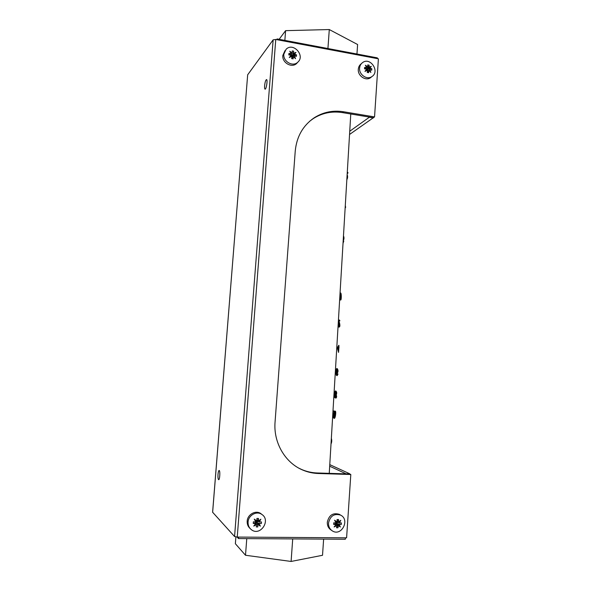 <?xml version="1.0" encoding="UTF-8"?>
<svg xmlns="http://www.w3.org/2000/svg" width="591" height="591" viewBox="0 0 591 591"><rect width="100%" height="100%" fill="white"/><g stroke="black" fill="none" stroke-linecap="round" stroke-linejoin="round"><path stroke-width="0.89" d="M347.264 172.557L347.966 172.454L347.19 173.784M346.836 179.723C347.744 178.046 347.848 176.325 347.146 174.567M346.895 178.718L347.065 175.904M347.493 172.395L347.434 173.2L347.907 173.252M345.307 205.299L345.425 206.791M345.218 206.769L345.654 206.813L345.159 207.714M345.174 207.544L345.602 207.596M343.172 240.951C344.006 239.466 344.198 237.974 343.733 236.474M343.031 243.307L343.763 241.165L343.282 241.098L343.098 242.214M331.019 443.937C331.839 442.253 331.957 440.376 331.352 438.3M331.108 442.482L331.255 439.94M341.664 266.083L341.458 269.592M341.45 269.695L341.28 272.517M340.379 298.987L340.335 293.971M340.01 293.705L340.135 293.668C340.719 295.47 340.726 297.339 340.128 299.29L339.751 298.034M339.677 299.341L340.645 299.977C341.532 300.516 341.495 292.567 340.601 292.981L340.054 292.981M340.12 299.977L340.165 299.977C341.051 300.516 341.014 292.56 340.128 292.973M264.605 85.784C264.473 87.786 264.62 88.901 265.034 89.145C266.253 89.766 267.849 79.704 266.556 79.556C265.684 79.955 265.041 82.031 264.605 85.784M218.013 474.351C217.843 477.521 218.064 479.301 218.677 479.693C219.859 479.877 220.303 470.207 219.106 470.473C218.604 470.672 218.242 471.965 218.013 474.351M343.556 111.758L374.546 116.915L378.403 58.819L275.761 39.464L273.145 39.841L247.673 74.791L212.605 512.227L234.568 536.525L237.242 537.071L346.599 537.825L350.803 474.499L349.673 473.982L317.323 472.985C311.893 472.807 306.655 471.64 301.632 469.483L302.599 469.993C285.002 462.65 273.323 442.474 275.059 422.055L295.234 151.119C296.645 136.691 302.924 125.61 314.08 117.875C323.041 112.127 332.866 110.096 343.556 111.758L342.477 112.608L373.364 117.735L349.547 134.46M302.599 469.993C307.638 472.157 312.89 473.325 318.342 473.502L350.803 474.499M374.546 116.915L373.364 117.735M342.477 112.608C331.824 110.953 322.029 112.984 313.097 118.71L309.64 121.273M299.002 468.235L301.632 469.483M235.89 536.968L235.366 543.727L245.501 555.259L291.097 561.45L322.523 555.289L323.632 539.11M292.715 538.911L291.097 561.45M246.772 538.623L245.501 555.259M237.139 537.071L238.513 538.571L345.329 539.243L345.425 537.817M329.778 464.637L349.687 473.76L345.669 473.856M345.683 473.642L329.682 466.21M238.513 538.571L238.624 537.079M377.302 58.612L377.346 57.866L277.12 38.932L276.61 39.619M349.739 131.246L369.545 117.099M369.53 117.299L373.357 117.934M277.12 38.932L277.061 39.708M356.957 54.01L357.607 44.517L329.29 29.55L285.601 30.658L279.129 39.309M284.855 40.395L285.601 30.658M327.931 48.528L329.29 29.55M339.035 326.254L338.414 324.961L338.842 326.38C339.404 325.22 339.234 323.683 338.333 321.755M339.5 320.034L339.884 320.869L338.828 320.883C339.53 322.398 340.542 326.439 339.241 327.089L338.857 327.089C340.157 326.446 339.145 322.398 338.444 320.883L339.507 320.869L339.5 320.034L338.436 320.056M338.141 325.057L338.857 327.089M338.444 320.883L338.828 320.883M339.507 320.869L339.884 320.869M338.251 349.909L337.712 347.737M338.281 346.969L337.114 346.873L338.281 346.998L338.628 345.351L338.554 352.399L337.114 346.873M338.909 345.351L338.968 347.87M338.879 347.863L338.554 352.399M338.274 347.796L337.431 347.7L338.229 350.98L338.274 347.796M336.626 350.286L336.515 352.155M337.092 372.389L337.047 369.316M336.929 369.264L336.959 372.441C336.242 371.436 336.22 370.372 336.9 369.264L336.929 369.264M337.402 373.904L338.008 374.014L337.402 373.904L336.988 374.967L336.345 372.204L337.04 373.194C338.037 371.525 337.986 369.981 336.885 368.562C335.636 368.525 335.732 375.802 337.04 375.669L337.727 374.014M337.121 374.908L336.648 372.951M337.166 373.157L337.321 373.187C338.318 371.517 338.266 369.973 337.166 368.562L337.04 368.585M337.158 375.64L338.008 374.014M335.215 373.844L335.119 375.462M335.215 375.47L335.481 369.338M335.762 394.456L335.681 391.715M335.585 391.678L335.636 394.507C334.905 393.599 334.868 392.653 335.525 391.678L335.585 391.678M335.762 397.337L335.695 395.246M335.585 395.202L335.636 397.396L335.585 395.202M335.223 394.818C334.609 396.243 334.765 397.337 335.681 398.105C336.456 397.351 336.545 396.302 335.961 394.943L336.242 394.921C336.981 393.126 336.818 391.803 335.762 390.961L335.481 390.969C334.587 391.811 334.499 393.089 335.223 394.803M335.961 394.928C336.707 393.192 336.545 391.877 335.481 390.969M335.681 398.105L335.969 398.098C336.722 397.47 336.811 396.413 336.242 394.936M333.908 395.682L334.188 397.787L334.181 391.153M334.203 417.505C333.878 415.628 334.129 413.759 334.942 411.897M334.831 411.831C335.326 413.803 335.067 415.702 334.063 417.542C333.538 415.599 333.789 413.7 334.809 411.824L334.831 411.831M334.137 418.243L334.27 418.288C335.274 419.071 336.471 410.767 335.163 411.159L335.023 411.166M333.937 418.236L333.996 418.251C334.994 419.034 336.19 410.73 334.89 411.122C333.967 410.287 332.681 418.073 333.937 418.236M332.593 417.652C333.442 416.3 333.538 414.69 332.881 412.828M332.615 417.246L332.829 413.656M333.006 410.775L333.708 410.952L333.59 411.772L332.955 411.609M333.708 410.952L333.006 410.745M333.981 410.989L333.59 411.772M336.397 522.562L336.087 522.954L334.572 520.206L337.069 521.964L336.397 522.562L334.572 520.206M336.22 522.784L336.914 522.791L338.532 519.541L338.54 521.986L337.86 522.577L340.8 520.294L339.397 522.991L337.225 522.163L336.257 522.74M336.205 522.799L337.114 523.752L337.978 527.8L336.508 527.785L336.833 525.547L334.114 526.958L336.286 524.151L335.651 523.729L337.114 523.752L336.914 522.791M337.069 521.964L337.069 519.519L338.532 519.541M334.114 526.958L335.976 524.542L333.649 524.409L335.651 523.729L336.094 522.939M336.848 522.163L337.225 522.163L337.114 523.752L341.28 524.498L341.384 522.909L339.397 522.991M341.28 524.498L337.757 524.165L338.303 525.569L337.978 527.8M339.286 524.579L340.342 527.024L337.757 524.165L336.131 523.567L336.176 522.836M340.305 514.938L339.308 514.325C332.977 512.493 328.973 515.123 327.303 522.208C327.192 525.761 328.522 528.406 331.285 530.157L331.455 530.275M338.54 521.986L340.8 520.294M340.342 527.024L338.303 525.569M333.649 524.409L333.76 522.813L336.087 522.954M328.522 523.035C328.411 526.603 329.748 529.263 332.519 531.014C341.613 536.65 350.197 519.57 340.579 515.108C334.218 513.276 330.199 515.913 328.522 523.035M335.976 524.542L336.286 524.151L336.833 525.547M335.71 522.932L335.651 523.729L336.131 523.567M291.629 54.461L289.753 51.232L292.205 52.924L291.104 55.096L292.567 55.362L291.71 56.093M291.932 56.477L293.114 58.893L291.651 58.627L291.954 56.278L289.272 57.541L291.104 55.177L288.807 54.941L288.918 53.449L291.104 55.096L292.567 55.362L293.697 51.173L293.092 54.734L295.965 52.385L294.517 54.298L292.567 55.362L292.456 56.839L292.567 55.362L296.534 54.852L296.423 56.337L294.407 55.783L295.493 58.679L292.981 56.219L291.902 56.736M292.205 52.924L292.235 50.9L293.697 51.173M289.272 57.541L291.518 55.946L292.294 56.352M293.114 58.893L293.417 56.544M284.98 50.641L282.83 55.436C281.944 62.653 291.666 68.334 296.593 63.532L297.746 62.24M293.668 53.197L295.965 52.385M294.517 54.298L296.534 54.852M283.835 54.187C282.941 61.434 292.7 67.145 297.65 62.321C305.628 55.886 293.306 41.88 286.11 49.26L283.835 54.187M288.918 53.449L291.215 53.685M291.518 55.946L291.26 55.473M294.407 55.783L292.981 56.219M291.622 55.48L291.585 55.997M367.063 68.357L365.386 65.239L367.772 66.886L366.531 69.058M367.469 70.1L369.131 65.165L369.161 67.145L368.444 68.615L371.259 66.332L369.966 68.216L368.444 68.615L367.004 69.827M367.513 70.521L368.621 72.686L367.24 72.434L367.55 70.152L364.972 71.385L366.745 69.088L364.529 68.859L364.632 67.411L366.841 67.64M367.772 66.886L367.742 64.914L369.131 65.165M366.812 69.302L367.772 69.191L367.676 70.632L368.348 70.056L368.939 70.41L368.621 72.686M364.632 67.411L366.398 68.94L371.828 68.741L371.732 70.181L369.87 69.657L370.845 72.457L368.939 70.41M361.463 63.577L361.204 63.806C359.476 65.113 358.508 66.931 358.301 69.265C357.577 75.803 365.674 81.336 370.564 77.687L371.606 76.823M369.161 67.145L371.259 66.332M369.966 68.216L371.828 68.741M359.601 68.113C358.877 74.68 367.004 80.236 371.909 76.571C380.22 71.489 370.232 56.596 362.519 62.631C360.776 63.946 359.808 65.771 359.601 68.113M367.55 70.152L366.967 69.804L364.972 71.385M366.967 69.804L366.745 69.088M369.87 69.657L368.348 70.056M256.317 521.558L255.785 521.956L254.278 519.127L256.841 520.937L256.317 521.558L254.278 519.127M256.671 521.144L257.403 521.151L258.459 518.447L258.4 520.959L257.868 521.58L260.875 519.216L259.301 522.001L257.403 521.151L256.376 521.787L257.144 521.794L257.403 521.151L257.277 522.784L257.144 521.794M253.746 526.079L255.667 523.596L253.251 523.456L255.726 522.762L256.376 521.787L257.277 522.784L257.816 526.95L256.265 526.928L256.56 524.631L253.746 526.079L256.191 523.19L255.726 522.762L261.34 523.552L261.466 521.919L259.301 522.001M256.841 520.937L256.908 518.425L258.459 518.447M261.34 523.552L257.75 523.212L257.816 526.95M259.176 523.633L260.358 526.153L257.277 522.784L256.309 522.599L256.398 521.461M261.998 514.547L260.771 513.549C255.674 509.863 247.459 514.451 247.186 521.196C247.031 524.224 248.021 526.677 250.163 528.561M258.4 520.959L260.875 519.216M260.358 526.153L258.119 524.653M253.251 523.456L253.369 521.816L255.785 521.956L255.726 522.762L256.309 522.599M248.08 522.038C247.925 525.266 249.033 527.822 251.404 529.706C260.254 536.761 271.328 520.146 261.717 514.347C256.597 510.654 248.346 515.256 248.08 522.038M255.667 523.596L256.191 523.19L256.56 524.631M340.165 299.977L340.645 299.977M273.145 39.841L234.568 536.525M247.673 74.791L212.634 512.338M275.761 39.464L237.242 537.071M318.342 473.502L317.323 472.985M313.097 118.71L314.08 117.875M350.773 113.982L329.253 473.347M340.579 515.108L339.308 514.325M297.65 62.321L296.593 63.532M371.909 76.571L370.564 77.687M261.717 514.347L260.771 513.549"/></g></svg>
